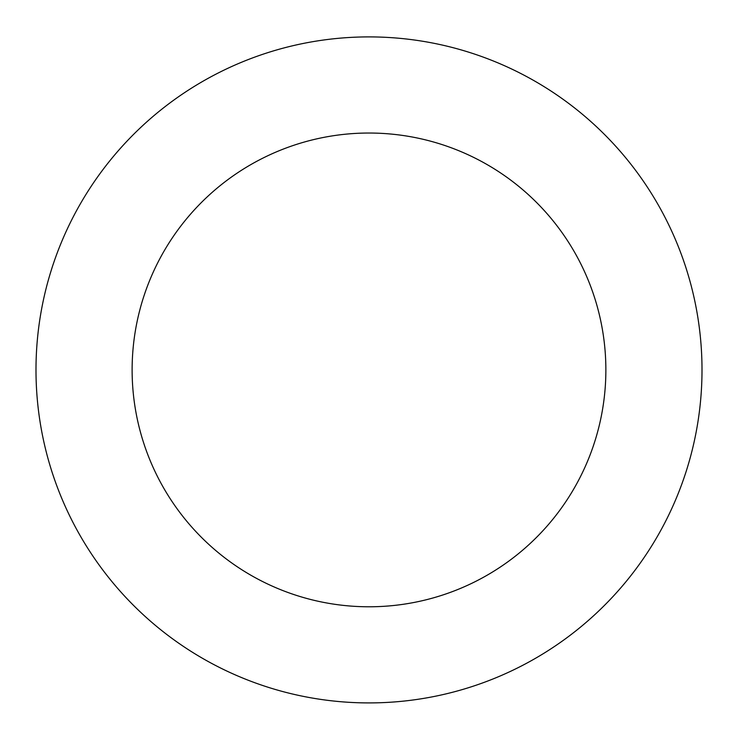 <?xml version="1.0" encoding="UTF-8"?>
<svg xmlns="http://www.w3.org/2000/svg" width="738" height="738" viewBox="0 0 738 738"><rect width="100%" height="100%" fill="white"/><g stroke="black" fill="none" stroke-linecap="round" stroke-linejoin="round"><path stroke-width="1.11" d="M64.824 234.37A333.004 333.004 0 0 0 403.714 701.1A333.004 333.004 0 0 0 638.462 174.251A333.004 333.004 0 0 0 64.824 234.37M152.628 273.494A236.88 236.88 0 0 0 393.686 605.492A236.88 236.88 0 0 0 560.677 230.736A236.88 236.88 0 0 0 152.628 273.494"/></g></svg>
